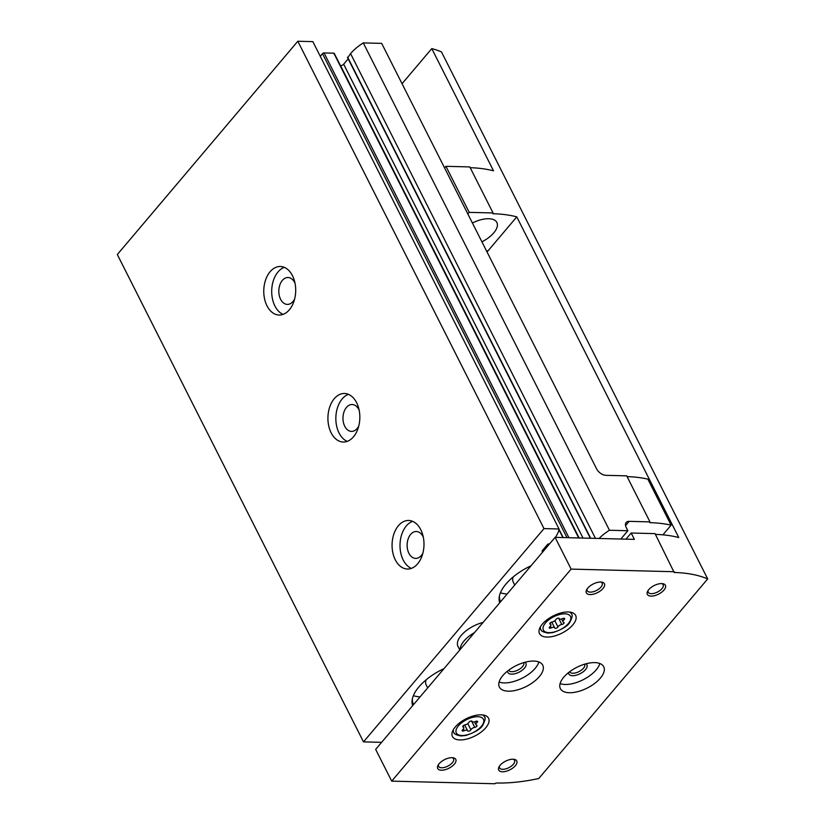 <?xml version="1.0" encoding="UTF-8"?>
<svg xmlns="http://www.w3.org/2000/svg" width="825" height="825" viewBox="0 0 825 825"><rect width="100%" height="100%" fill="white"/><g stroke="black" fill="none" stroke-linecap="round" stroke-linejoin="round"><path stroke-width="1.24" d="M483.099 622.432A23.275 11.107 153.2 0 0 457.978 646.367L459.793 649.966M620.833 539.024L627.856 530.733L609.458 530.258A34.402 16.418 153.2 0 0 599.053 538.477M549.594 543.85L548.996 543.85A1.217 0.578 153.2 0 0 547.439 544.572L542.561 550.347A2.423 1.155 153.2 0 0 542.221 551.492A2.423 1.155 153.2 0 0 542.809 551.863M555.39 537.364A34.402 16.418 153.2 0 0 559.03 528.98L543.984 528.598L363.495 741.881L381.614 742.335M443.994 668.632A41.879 19.986 153.2 0 0 412.149 700.033A41.879 19.986 153.2 0 0 412.675 705.643M531.053 565.754A41.879 19.986 153.2 0 0 499.207 597.156A41.879 19.986 153.2 0 0 499.733 602.766M627.856 530.733L626.247 527.557A8.095 4.723 -139.8 0 1 626.175 522.483A8.095 4.723 -139.8 0 1 629.145 521.359L649.966 521.885L649.852 522.658A149.758 71.455 153.2 0 1 671.096 525.164L647.842 479.129A149.758 71.455 -26.8 0 0 627.103 476.633M609.458 530.258L363.278 42.91L381.676 43.385L596.578 468.817A8.095 4.723 -139.8 0 0 605.89 475.324L626.711 475.85L649.966 521.885M559.03 528.98L312.85 41.632L297.815 41.25L117.315 254.533L363.495 741.881M320.265 56.317L322.503 53.666L566.981 537.663M579.037 537.962L334.259 53.388A1.217 0.578 153.2 0 0 333.816 53.182L324.06 52.934A1.217 0.578 153.2 0 0 322.503 53.666M340.457 65.66L340.55 65.66A2.423 1.155 153.2 0 0 343.654 64.206L348.181 58.853M363.278 42.91A34.402 16.418 153.2 0 0 350.584 53.615L347.799 57.647M662.898 534.847L671.096 525.164M297.815 41.25L543.984 528.598M334.259 398.702A24.286 15.964 -88.5 0 0 328.649 425.535A24.286 15.964 -88.5 0 0 343.262 442.035A24.286 15.964 -88.5 0 0 359.834 418.162A24.286 15.964 -88.5 0 0 344.499 393.484A24.286 15.964 -88.5 0 0 334.259 398.702M270.105 271.714A24.286 15.964 -88.5 0 0 264.495 298.537A24.286 15.964 -88.5 0 0 279.118 315.037A24.286 15.964 -88.5 0 0 295.69 291.163A24.286 15.964 -88.5 0 0 280.345 266.485A24.286 15.964 -88.5 0 0 270.105 271.714M398.413 525.7A24.286 15.964 -88.5 0 0 392.803 552.533A24.286 15.964 -88.5 0 0 407.416 569.033A24.286 15.964 -88.5 0 0 423.988 545.16A24.286 15.964 -88.5 0 0 408.653 520.472A24.286 15.964 -88.5 0 0 398.413 525.7M413.377 695.64A40.477 19.315 153.2 0 0 420.1 696.867M412.356 698.847A40.477 19.315 153.2 0 0 413.377 704.045A40.477 19.315 153.2 0 0 413.634 704.509M500.435 592.773A40.477 19.315 153.2 0 0 507.158 593.99M499.424 595.98A40.477 19.315 153.2 0 0 500.435 601.167A40.477 19.315 153.2 0 0 500.692 601.631M474.457 632.641A23.275 11.107 153.2 0 0 460.185 649.492M423.328 537.261A13.447 8.838 -88.5 0 0 416.305 531.506A13.447 8.838 -88.5 0 0 410.633 534.404A13.447 8.838 -88.5 0 0 407.529 549.264A13.447 8.838 -88.5 0 0 415.625 558.401A13.447 8.838 -88.5 0 0 422.926 553.018M412.593 521.338A24.286 15.964 -88.5 0 0 406.343 525.907A24.286 15.964 -88.5 0 0 400.249 549.79A24.286 15.964 -88.5 0 0 411.397 568.373M295.02 283.264A13.447 8.838 -88.5 0 0 288.007 277.509A13.447 8.838 -88.5 0 0 282.336 280.407A13.447 8.838 -88.5 0 0 279.221 295.267A13.447 8.838 -88.5 0 0 287.317 304.404A13.447 8.838 -88.5 0 0 294.618 299.021M284.295 267.341A24.286 15.964 -88.5 0 0 278.035 271.91A24.286 15.964 -88.5 0 0 271.951 295.793A24.286 15.964 -88.5 0 0 283.099 314.377M359.174 410.262A13.447 8.838 -88.5 0 0 352.151 404.508A13.447 8.838 -88.5 0 0 346.479 407.406A13.447 8.838 -88.5 0 0 343.375 422.266A13.447 8.838 -88.5 0 0 351.471 431.403A13.447 8.838 -88.5 0 0 358.772 426.02M348.449 394.34A24.286 15.964 -88.5 0 0 342.189 398.908A24.286 15.964 -88.5 0 0 336.095 422.792A24.286 15.964 -88.5 0 0 347.253 441.375M559.154 618.513A1.825 0.866 153.2 0 0 559.123 618.441A1.825 0.866 153.2 0 0 557.566 618.286A1.825 0.866 153.2 0 0 555.906 619.544A3.187 1.516 153.2 0 1 552.059 621.988A1.825 0.866 153.2 0 0 550.347 622.792A1.825 0.866 153.2 0 0 549.821 623.917A1.825 0.866 153.2 0 0 550.203 624.185A3.187 1.516 153.2 0 1 550.863 624.659A3.187 1.516 153.2 0 1 549.842 626.722A1.825 0.866 153.2 0 0 549.254 627.897A1.825 0.866 153.2 0 0 551.224 627.877A3.187 1.516 153.2 0 1 554.668 627.846A3.187 1.516 153.2 0 1 554.709 627.969A1.825 0.866 153.2 0 0 554.74 628.042A1.825 0.866 153.2 0 0 556.298 628.186A1.825 0.866 153.2 0 0 557.958 626.928A3.187 1.516 153.2 0 1 561.804 624.484A1.825 0.866 153.2 0 0 563.516 623.69A1.825 0.866 153.2 0 0 564.042 622.555A1.825 0.866 153.2 0 0 563.671 622.287A3.187 1.516 153.2 0 1 563.001 621.813A3.187 1.516 153.2 0 1 564.032 619.75A1.825 0.866 153.2 0 0 564.609 618.575A1.825 0.866 153.2 0 0 562.64 618.595A3.187 1.516 153.2 0 1 559.206 618.637A3.187 1.516 153.2 0 1 559.154 618.513L559.082 618.368M472.086 721.38A1.825 0.866 153.2 0 0 472.065 721.308A1.825 0.866 153.2 0 0 470.508 721.163A1.825 0.866 153.2 0 0 468.847 722.422A3.187 1.516 153.2 0 1 465.001 724.866A1.825 0.866 153.2 0 0 463.289 725.67A1.825 0.866 153.2 0 0 462.753 726.794A1.825 0.866 153.2 0 0 463.134 727.062A3.187 1.516 153.2 0 1 463.805 727.537A3.187 1.516 153.2 0 1 462.773 729.599A1.825 0.866 153.2 0 0 462.196 730.775A1.825 0.866 153.2 0 0 464.155 730.754A3.187 1.516 153.2 0 1 467.6 730.723A3.187 1.516 153.2 0 1 467.651 730.847A1.825 0.866 153.2 0 0 467.682 730.919A1.825 0.866 153.2 0 0 469.239 731.063A1.825 0.866 153.2 0 0 470.9 729.805A3.187 1.516 153.2 0 1 474.746 727.361A1.825 0.866 153.2 0 0 476.458 726.567A1.825 0.866 153.2 0 0 476.984 725.433A1.825 0.866 153.2 0 0 476.603 725.165A3.187 1.516 153.2 0 1 475.942 724.69A3.187 1.516 153.2 0 1 476.963 722.628A1.825 0.866 153.2 0 0 477.551 721.452A1.825 0.866 153.2 0 0 475.582 721.473A3.187 1.516 153.2 0 1 472.137 721.514A3.187 1.516 153.2 0 1 472.086 721.38L472.024 721.246M402.053 83.717L431.774 48.603L493.525 170.837A149.758 71.455 -26.8 0 0 470.209 167.702M707.685 578.923A149.758 71.455 153.2 0 0 674.18 572.488L655.04 533.631L631.177 533.022L634.384 539.375L555.091 537.353L375.653 749.378L391.7 781.131L494.856 783.75L496.021 783.007A149.758 71.455 153.2 0 0 538.766 778.522L707.685 578.923L441.457 51.882A149.758 71.455 153.2 0 0 431.774 48.603M631.177 533.022L625.979 539.158M467.837 213.953L469.198 212.355L445.943 166.32L444.582 167.918M555.091 537.353L571.127 569.106L391.7 781.131M674.293 571.725L571.127 569.106M445.943 166.32L469.807 166.928L493.061 212.963L469.198 212.355M493.061 212.963L492.958 213.727A149.758 71.455 153.2 0 1 516.78 216.872L678.758 537.539A149.758 71.455 -26.8 0 0 655.442 534.404M546.954 637.055A20.233 9.652 153.2 0 0 568.064 629.331A20.233 9.652 153.2 0 0 575.633 615.388A20.233 9.652 153.2 0 0 553.224 615.893A20.233 9.652 153.2 0 0 539.509 633.631A20.233 9.652 153.2 0 0 546.954 637.055M459.896 739.932A20.233 9.652 153.2 0 0 480.996 732.198A20.233 9.652 153.2 0 0 488.575 718.255A20.233 9.652 153.2 0 0 466.156 718.761A20.233 9.652 153.2 0 0 452.451 736.508A20.233 9.652 153.2 0 0 459.896 739.932M533.796 661.072A24.286 11.591 -26.8 0 1 542.737 665.177A24.286 11.591 -26.8 0 1 526.278 686.472A24.286 11.591 -26.8 0 1 499.383 687.07A24.286 11.591 -26.8 0 1 508.478 670.343A24.286 11.591 -26.8 0 1 533.796 661.072M594.794 662.619A24.286 11.591 -26.8 0 1 603.725 666.724A24.286 11.591 -26.8 0 1 587.276 688.019A24.286 11.591 -26.8 0 1 560.381 688.627A24.286 11.591 -26.8 0 1 569.467 671.89A24.286 11.591 -26.8 0 1 594.794 662.619M452.048 757.67A10.117 4.826 -26.8 0 1 453.142 757.773A10.117 4.826 -26.8 0 1 454.307 764.208A10.117 4.826 -26.8 0 1 442.458 770.189A10.117 4.826 -26.8 0 1 437.972 765.435A10.117 4.826 -26.8 0 1 452.048 757.67M600.683 582.027A10.117 4.826 -26.8 0 1 601.786 582.13A10.117 4.826 -26.8 0 1 602.941 588.565A10.117 4.826 -26.8 0 1 591.102 594.547A10.117 4.826 -26.8 0 1 586.616 589.792A10.117 4.826 -26.8 0 1 600.683 582.027M661.681 583.584A10.117 4.826 -26.8 0 1 662.774 583.677A10.117 4.826 -26.8 0 1 663.939 590.112A10.117 4.826 -26.8 0 1 652.101 596.093A10.117 4.826 -26.8 0 1 647.604 591.35A10.117 4.826 -26.8 0 1 661.681 583.584M513.037 759.217A10.117 4.826 -26.8 0 1 514.13 759.32A10.117 4.826 -26.8 0 1 515.295 765.755A10.117 4.826 -26.8 0 1 503.456 771.736A10.117 4.826 -26.8 0 1 498.97 766.982A10.117 4.826 -26.8 0 1 513.037 759.217M487.142 252.172A6.878 4.517 91.5 0 1 487.988 250.893L516.78 216.872M472.405 222.998A22.089 10.539 -26.8 0 1 488.73 218.728A22.089 10.539 -26.8 0 1 496.856 222.461A22.089 10.539 -26.8 0 1 481.913 241.818M513.129 759.227A8.363 3.991 -26.8 0 1 514.501 760.351A8.363 3.991 -26.8 0 1 508.839 767.683A8.363 3.991 -26.8 0 1 499.568 767.889A8.363 3.991 -26.8 0 1 499.486 766.116M661.763 583.584A8.363 3.991 -26.8 0 1 663.145 584.708A8.363 3.991 -26.8 0 1 657.484 592.041A8.363 3.991 -26.8 0 1 648.213 592.247A8.363 3.991 -26.8 0 1 648.13 590.473M600.775 582.038A8.363 3.991 -26.8 0 1 602.147 583.162A8.363 3.991 -26.8 0 1 596.485 590.494A8.363 3.991 -26.8 0 1 587.214 590.7A8.363 3.991 -26.8 0 1 587.132 588.926M452.131 757.67A8.363 3.991 -26.8 0 1 453.513 758.794A8.363 3.991 -26.8 0 1 447.841 766.136A8.363 3.991 -26.8 0 1 438.58 766.342A8.363 3.991 -26.8 0 1 438.488 764.569M599.847 663.506A24.286 11.591 -26.8 0 1 583.11 679.759A24.286 11.591 -26.8 0 1 560.092 683.585M585.925 663.816A10.117 4.826 -26.8 0 1 580.058 673.726A10.117 4.826 -26.8 0 1 568.6 672.561M584.616 664.197A8.363 3.991 -26.8 0 1 584.657 664.269A8.363 3.991 -26.8 0 1 578.985 671.612A8.363 3.991 -26.8 0 1 569.724 671.818A8.363 3.991 -26.8 0 1 569.683 671.736M538.849 661.959A24.286 11.591 -26.8 0 1 522.112 678.212A24.286 11.591 -26.8 0 1 499.094 682.038M524.927 662.269A10.117 4.826 -26.8 0 1 519.069 672.179A10.117 4.826 -26.8 0 1 507.612 671.014M523.617 662.64A8.363 3.991 -26.8 0 1 523.658 662.722A8.363 3.991 -26.8 0 1 517.997 670.055A8.363 3.991 -26.8 0 1 508.726 670.271A8.363 3.991 -26.8 0 1 508.685 670.189M426.154 679.8A20.439 9.756 153.2 0 0 426.123 684.853L427.68 687.916M513.212 576.923A20.439 9.756 153.2 0 0 513.191 581.976L514.738 585.038M350.584 53.615L595.464 538.385M347.614 57.121L590.659 538.261M343.654 64.206L583.017 538.065M340.55 65.66L579.129 537.962M333.816 53.182L578.686 537.952M324.06 52.934L568.93 537.704M558.989 529.227L563.207 537.56M542.417 550.523L542.994 551.657M625.556 525.597L629.145 521.359M548.965 632.651A15.18 7.239 153.2 0 0 570.817 618.781A15.18 7.239 153.2 0 0 551.007 618.286A15.18 7.239 153.2 0 0 548.965 632.651M461.907 735.518A15.18 7.239 153.2 0 0 483.759 721.658A15.18 7.239 153.2 0 0 463.949 721.153A15.18 7.239 153.2 0 0 461.907 735.518M487.988 250.893L486.482 250.852M483.574 715.089L484.419 716.77A17.201 8.209 153.2 0 0 482.625 714.945M453.307 729.754A17.201 8.209 153.2 0 0 453.719 732.28C453.853 733.868 456.308 735.085 461.051 735.962L466.012 735.426C475.19 732.27 480.748 728.908 482.687 725.33C485.162 720.514 485.75 717.657 484.419 716.77M570.632 612.212L571.488 613.893A17.201 8.209 153.2 0 0 569.693 612.067M540.375 626.876A17.201 8.209 153.2 0 0 540.777 629.403C540.922 630.991 543.366 632.218 548.12 633.084L553.07 632.548C562.248 629.393 567.806 626.031 569.745 622.452C572.23 617.636 572.808 614.78 571.488 613.893M476.252 721.225L476.963 722.628M471.539 721.019L474.746 727.361M467.785 723.638L470.9 729.805M467.6 730.723L464.681 724.938L467.528 730.61M463.32 729.083L464.155 730.754M462.763 726.33L463.134 727.062M563.32 618.348L564.032 619.75M558.607 618.142L561.804 624.484M554.843 620.771L557.958 626.928M554.668 627.846L551.739 622.06L554.596 627.732M550.378 626.206L551.224 627.877M549.832 623.452L550.203 624.185M347.5 57.502L590.349 538.251M558.917 529.671L562.898 537.56M452.863 730.599L453.719 732.28M539.932 627.722L540.777 629.403M474.519 721.875L475.942 724.69M463 725.948L463.805 727.537M561.588 619.008L563.001 621.813M550.058 623.081L550.863 624.659"/></g></svg>
